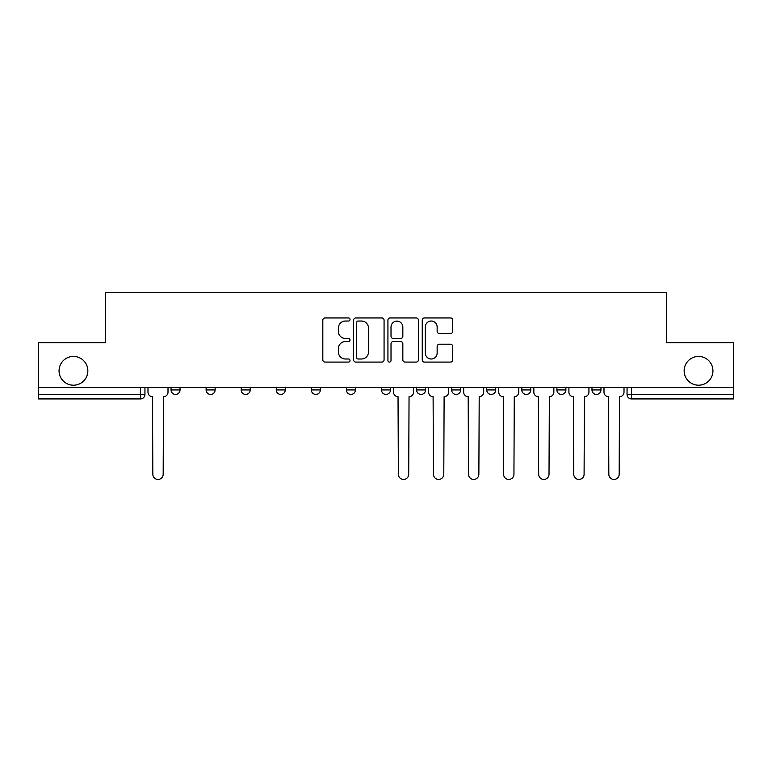 <?xml version="1.0" encoding="UTF-8"?>
<svg xmlns="http://www.w3.org/2000/svg" width="772" height="772" viewBox="0 0 772 772"><rect width="100%" height="100%" fill="white"/><g stroke="black" fill="none" stroke-linecap="round" stroke-linejoin="round"><path stroke-width="1.16" d="M350.025 319.492A1.544 1.544 0 0 0 348.481 317.948L325.031 317.948A2.21 2.21 0 0 0 322.821 320.158L322.821 359.877A2.21 2.21 0 0 0 325.031 362.087L348.481 362.087A1.544 1.544 0 0 0 350.025 360.543A1.544 1.544 0 0 0 348.481 358.999L345.441 358.999A7.064 7.064 0 0 1 338.377 351.935L338.377 348.626A7.064 7.064 0 0 1 345.441 341.562L348.481 341.562A1.544 1.544 0 0 0 350.025 340.018A1.544 1.544 0 0 0 348.481 338.474L345.441 338.474A7.064 7.064 0 0 1 338.377 331.41L338.377 328.1A7.064 7.064 0 0 1 345.441 321.036L348.481 321.036A1.544 1.544 0 0 0 350.025 319.492M684.156 370.821A14.388 14.388 0 0 0 698.544 385.209A14.388 14.388 0 0 0 712.942 370.821A14.388 14.388 0 0 0 698.544 356.432A14.388 14.388 0 0 0 684.156 370.821M59.058 370.821A14.388 14.388 0 0 0 73.456 385.209A14.388 14.388 0 0 0 87.844 370.821A14.388 14.388 0 0 0 73.456 356.432A14.388 14.388 0 0 0 59.058 370.821M556.892 387.457L556.892 389.937L565.886 389.937A4.497 4.497 0 0 1 561.389 394.434A4.497 4.497 0 0 1 556.892 389.937L556.892 387.457M451.659 387.457L451.659 389.937L460.652 389.937A4.497 4.497 0 0 1 456.155 394.434A4.497 4.497 0 0 1 451.659 389.937L451.659 387.457M381.503 387.457L381.503 389.937L390.497 389.937A4.497 4.497 0 0 1 386 394.434A4.497 4.497 0 0 1 381.503 389.937L381.503 387.457M346.425 387.457L346.425 389.937L355.419 389.937A4.497 4.497 0 0 1 350.922 394.434A4.497 4.497 0 0 1 346.425 389.937L346.425 387.457M276.27 389.937L276.27 387.457L276.27 389.937A4.497 4.497 0 0 0 280.767 394.434A4.497 4.497 0 0 1 276.27 389.937L285.264 389.937A4.497 4.497 0 0 1 280.767 394.434M206.114 389.937L206.114 387.457L206.114 389.937A4.497 4.497 0 0 0 210.611 394.434A4.497 4.497 0 0 1 206.114 389.937L215.108 389.937A4.497 4.497 0 0 1 210.611 394.434A4.497 4.497 0 0 0 215.108 389.937L215.108 387.457L215.108 389.937M450.501 333.504A2.21 2.21 0 0 0 452.71 331.304L452.71 320.158A2.21 2.21 0 0 0 450.501 317.948L424.455 317.948A2.21 2.21 0 0 0 422.255 320.158L422.255 359.877A2.21 2.21 0 0 0 424.455 362.087L450.501 362.087A2.21 2.21 0 0 0 452.71 359.877L452.71 346.416A2.21 2.21 0 0 0 450.501 344.215L439.355 344.215A2.21 2.21 0 0 0 437.145 346.416L437.145 353.093A5.906 5.906 0 0 1 431.249 358.999A5.906 5.906 0 0 1 425.343 353.093L425.343 326.942A5.906 5.906 0 0 1 431.249 321.036A5.906 5.906 0 0 1 437.145 326.942L437.145 331.304A2.21 2.21 0 0 0 439.355 333.504L450.501 333.504M38.6 387.457L38.6 342.72L105.61 342.72L105.61 292.569L666.39 292.569L666.39 342.72L733.4 342.72L733.4 387.457L38.6 387.457L38.6 394.434L144.953 394.434L144.953 387.457M384.07 320.158A2.21 2.21 0 0 0 381.86 317.948L355.815 317.948A2.21 2.21 0 0 0 353.615 320.158L353.615 359.877A2.21 2.21 0 0 0 355.815 362.087L381.86 362.087A2.21 2.21 0 0 0 384.07 359.877L384.07 320.158M390.14 317.948L416.185 317.948A2.21 2.21 0 0 1 418.385 320.158L418.385 359.877A2.21 2.21 0 0 1 416.185 362.087L405.039 362.087A2.21 2.21 0 0 1 402.83 359.877L402.83 343.772A2.21 2.21 0 0 0 400.62 341.562L393.228 341.562A2.21 2.21 0 0 0 391.018 343.772L391.018 360.543A1.544 1.544 0 0 1 389.474 362.087A1.544 1.544 0 0 1 387.93 360.543L387.93 320.158A2.21 2.21 0 0 1 390.14 317.948M627.047 387.457L627.047 394.434L733.4 394.434L733.4 398.931L631.544 398.931A4.497 4.497 0 0 1 627.047 394.434M733.4 387.457L733.4 394.434M140.456 387.457L140.456 398.931A4.497 4.497 0 0 0 144.953 394.434A4.497 4.497 0 0 1 140.456 398.931L38.6 398.931L38.6 394.434M600.963 387.457L600.963 389.937A4.497 4.497 0 0 1 596.466 394.434A4.497 4.497 0 0 1 591.97 389.937A4.497 4.497 0 0 0 596.466 394.434M591.97 387.457L591.97 389.937L600.963 389.937M565.886 387.457L565.886 389.937A4.497 4.497 0 0 1 561.389 394.434M530.808 387.457L530.808 389.937A4.497 4.497 0 0 1 526.311 394.434A4.497 4.497 0 0 1 521.814 389.937L530.808 389.937M521.814 387.457L521.814 389.937M486.736 387.457L486.736 389.937L495.73 389.937L495.73 387.457L495.73 389.937A4.497 4.497 0 0 1 491.233 394.434A4.497 4.497 0 0 1 486.736 389.937A4.497 4.497 0 0 0 491.233 394.434M460.652 387.457L460.652 389.937M425.575 387.457L425.575 389.937A4.497 4.497 0 0 1 421.078 394.434A4.497 4.497 0 0 1 416.581 389.937L425.575 389.937L425.575 387.457M416.581 387.457L416.581 389.937M390.497 389.937L390.497 387.457L390.497 389.937A4.497 4.497 0 0 1 386 394.434M355.419 389.937L355.419 387.457L355.419 389.937A4.497 4.497 0 0 1 350.922 394.434M320.341 387.457L320.341 389.937A4.497 4.497 0 0 1 315.844 394.434A4.497 4.497 0 0 1 311.348 389.937A4.497 4.497 0 0 0 315.844 394.434A4.497 4.497 0 0 0 320.341 389.937L320.341 387.457M311.348 387.457L311.348 389.937L320.341 389.937M285.264 387.457L285.264 389.937M250.186 387.457L250.186 389.937A4.497 4.497 0 0 1 245.689 394.434A4.497 4.497 0 0 1 241.192 389.937L250.186 389.937M241.192 387.457L241.192 389.937M180.03 387.457L180.03 389.937A4.497 4.497 0 0 1 175.534 394.434A4.497 4.497 0 0 1 171.037 389.937A4.497 4.497 0 0 0 175.534 394.434A4.497 4.497 0 0 0 180.03 389.937L180.03 387.457M171.037 387.457L171.037 389.937L180.03 389.937M358.247 321.036A1.544 1.544 0 0 0 356.703 322.58L356.703 357.455A1.544 1.544 0 0 0 358.247 358.999L361.45 358.999A7.064 7.064 0 0 0 368.505 351.935L368.505 328.1A7.064 7.064 0 0 0 361.45 321.036L358.247 321.036M402.83 327.048A5.906 5.906 0 0 0 396.924 321.142A5.906 5.906 0 0 0 391.018 327.048L391.018 336.264A2.21 2.21 0 0 0 393.228 338.474L400.62 338.474A2.21 2.21 0 0 0 402.83 336.264L402.83 327.048M147.992 392.186L147.992 387.457L147.992 392.186A4.497 4.497 0 0 0 152.489 396.683L152.827 474.259A5.172 5.172 0 0 0 157.999 479.431A5.172 5.172 0 0 0 163.172 474.259L163.51 396.683A4.497 4.497 0 0 0 168.006 392.186L168.006 387.457L168.006 392.186M152.489 396.683L152.827 474.259M163.172 474.259L163.51 396.683M428.614 392.186L428.614 387.457L428.614 392.186A4.497 4.497 0 0 0 433.111 396.683L433.449 474.259A5.172 5.172 0 0 0 438.612 479.431A5.172 5.172 0 0 0 443.784 474.259L444.122 396.683A4.497 4.497 0 0 0 448.619 392.186L448.619 387.457L448.619 392.186M463.683 392.186L463.683 387.457L463.683 392.186A4.497 4.497 0 0 0 468.189 396.683L468.517 474.259A5.172 5.172 0 0 0 473.69 479.431A5.172 5.172 0 0 0 478.862 474.259L479.2 396.683A4.497 4.497 0 0 0 483.697 392.186L483.697 387.457L483.697 392.186M498.76 392.186L498.76 387.457L498.76 392.186A4.497 4.497 0 0 0 503.257 396.683L503.595 474.259A5.172 5.172 0 0 0 508.767 479.431A5.172 5.172 0 0 0 513.94 474.259L514.277 396.683A4.497 4.497 0 0 0 518.774 392.186L518.774 387.457L518.774 392.186M533.838 392.186L533.838 387.457L533.838 392.186A4.497 4.497 0 0 0 538.335 396.683L538.673 474.259A5.172 5.172 0 0 0 543.845 479.431A5.172 5.172 0 0 0 549.017 474.259L549.355 396.683A4.497 4.497 0 0 0 553.852 392.186L553.852 387.457L553.852 392.186M568.916 392.186L568.916 387.457L568.916 392.186A4.497 4.497 0 0 0 573.413 396.683L573.75 474.259A5.172 5.172 0 0 0 578.923 479.431A5.172 5.172 0 0 0 584.095 474.259L584.433 396.683A4.497 4.497 0 0 0 588.93 392.186L588.93 387.457L588.93 392.186M393.537 387.457L393.537 392.186A4.497 4.497 0 0 0 398.034 396.683L398.371 474.259A5.172 5.172 0 0 0 403.534 479.431A5.172 5.172 0 0 0 408.706 474.259L409.044 396.683A4.497 4.497 0 0 0 413.541 392.186L413.541 387.457M433.111 396.683L433.449 474.259M443.784 474.259L444.122 396.683M468.189 396.683L468.517 474.259M478.862 474.259L479.2 396.683M503.257 396.683L503.595 474.259M513.94 474.259L514.277 396.683M538.335 396.683L538.673 474.259M549.017 474.259L549.355 396.683M573.413 396.683L573.75 474.259M584.095 474.259L584.433 396.683M603.993 392.186L603.993 387.457L603.993 392.186A4.497 4.497 0 0 0 608.49 396.683L608.828 474.259A5.172 5.172 0 0 0 614.001 479.431A5.172 5.172 0 0 0 619.173 474.259L619.511 396.683A4.497 4.497 0 0 0 624.008 392.186L624.008 387.457L624.008 392.186M608.49 396.683L608.828 474.259M619.173 474.259L619.511 396.683M631.544 387.457L631.544 398.931"/></g></svg>
